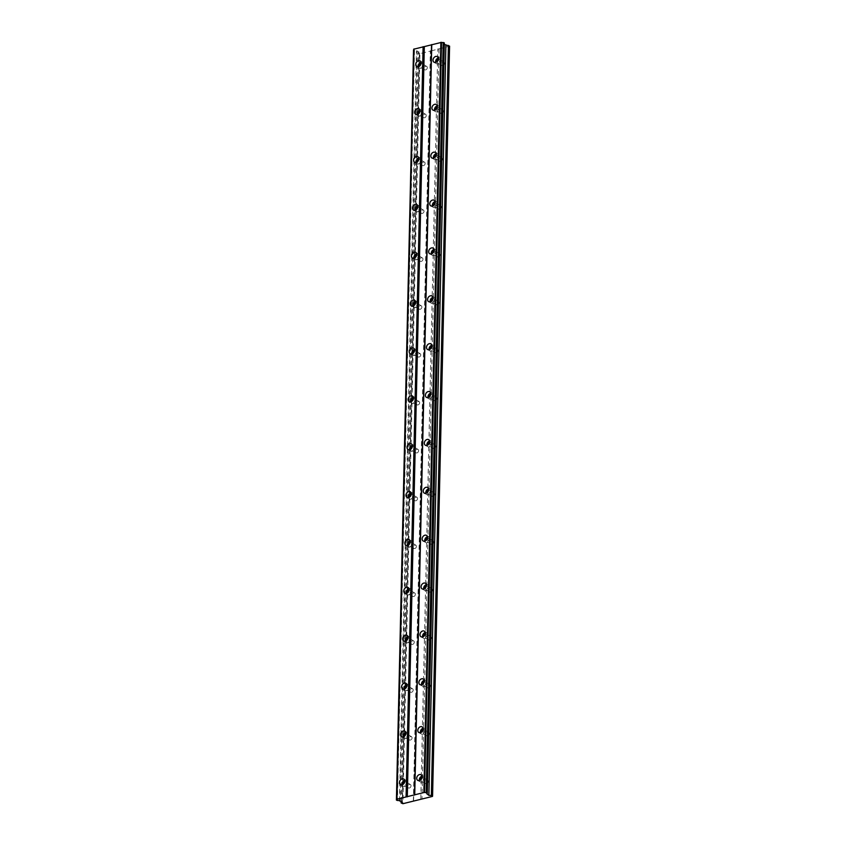 <?xml version="1.0" encoding="UTF-8"?>
<svg xmlns="http://www.w3.org/2000/svg" width="846" height="846" viewBox="0 0 846 846"><rect width="100%" height="100%" fill="white"/><g stroke="black" fill="none" stroke-linecap="round" stroke-linejoin="round"><path stroke-width="0.63" stroke-dasharray="4.23 3.17" d="M404.79 781.577A1.956 1.481 121.2 0 1 405.371 784.813A1.956 1.481 121.2 0 1 403.14 784.305M411.019 785.839A1.956 1.481 121.2 0 1 407.772 786.632A1.956 1.481 121.2 0 1 411.019 785.839M421.086 63.45A1.956 1.481 121.2 0 1 421.678 66.686A1.956 1.481 121.2 0 1 419.436 66.178M427.315 67.701A1.956 1.481 121.2 0 1 424.068 68.505A1.956 1.481 121.2 0 1 427.315 67.701M420.007 111.323A1.956 1.481 121.2 0 1 420.589 114.559A1.956 1.481 121.2 0 1 418.347 114.051M426.225 115.585A1.956 1.481 121.2 0 1 422.979 116.378A1.956 1.481 121.2 0 1 426.225 115.585M418.918 159.196A1.956 1.481 121.2 0 1 419.5 162.432A1.956 1.481 121.2 0 1 417.258 161.935M425.136 163.458A1.956 1.481 121.2 0 1 421.89 164.251A1.956 1.481 121.2 0 1 425.136 163.458M417.829 207.069A1.956 1.481 121.2 0 1 418.41 210.316A1.956 1.481 121.2 0 1 416.169 209.808M424.047 211.331A1.956 1.481 121.2 0 1 420.811 212.135A1.956 1.481 121.2 0 1 424.047 211.331M416.74 254.953A1.956 1.481 121.2 0 1 417.332 258.189A1.956 1.481 121.2 0 1 415.09 257.681M422.968 259.204A1.956 1.481 121.2 0 1 419.722 260.008A1.956 1.481 121.2 0 1 422.968 259.204M415.661 302.826A1.956 1.481 121.2 0 1 416.243 306.062A1.956 1.481 121.2 0 1 414.001 305.554M421.879 307.077A1.956 1.481 121.2 0 1 418.633 307.881A1.956 1.481 121.2 0 1 421.879 307.077M414.572 350.699A1.956 1.481 121.2 0 1 415.153 353.935A1.956 1.481 121.2 0 1 412.911 353.427M420.79 354.96A1.956 1.481 121.2 0 1 417.554 355.754A1.956 1.481 121.2 0 1 420.79 354.96M413.483 398.572A1.956 1.481 121.2 0 1 414.064 401.818A1.956 1.481 121.2 0 1 411.822 401.311M419.701 402.833A1.956 1.481 121.2 0 1 416.465 403.627A1.956 1.481 121.2 0 1 419.701 402.833M412.393 446.445A1.956 1.481 121.2 0 1 412.985 449.691A1.956 1.481 121.2 0 1 410.744 449.184M418.622 450.707A1.956 1.481 121.2 0 1 415.375 451.51A1.956 1.481 121.2 0 1 418.622 450.707M411.315 494.328A1.956 1.481 121.2 0 1 411.896 497.564A1.956 1.481 121.2 0 1 409.654 497.057M417.533 498.58A1.956 1.481 121.2 0 1 414.286 499.383A1.956 1.481 121.2 0 1 417.533 498.58M410.225 542.201A1.956 1.481 121.2 0 1 410.807 545.437A1.956 1.481 121.2 0 1 408.565 544.93M416.444 546.463A1.956 1.481 121.2 0 1 413.208 547.256A1.956 1.481 121.2 0 1 416.444 546.463M409.136 590.074A1.956 1.481 121.2 0 1 409.718 593.31A1.956 1.481 121.2 0 1 407.476 592.813M415.365 594.336A1.956 1.481 121.2 0 1 412.118 595.129A1.956 1.481 121.2 0 1 415.365 594.336M408.047 637.947A1.956 1.481 121.2 0 1 408.639 641.194A1.956 1.481 121.2 0 1 406.397 640.686M414.276 642.209A1.956 1.481 121.2 0 1 411.029 643.002A1.956 1.481 121.2 0 1 414.276 642.209M406.968 685.82A1.956 1.481 121.2 0 1 407.55 689.067A1.956 1.481 121.2 0 1 405.308 688.559M413.186 690.082A1.956 1.481 121.2 0 1 409.94 690.886A1.956 1.481 121.2 0 1 413.186 690.082M405.879 733.704A1.956 1.481 121.2 0 1 406.461 736.94A1.956 1.481 121.2 0 1 404.219 736.432M412.097 737.955A1.956 1.481 121.2 0 1 408.861 738.759A1.956 1.481 121.2 0 1 412.097 737.955M427.283 793.178L444.298 43.135A1.438 0.56 -178.7 0 0 443.769 43.558A1.438 0.56 -178.7 0 0 444.013 43.886A1.438 0.56 -178.7 0 0 444.118 43.939L444.309 44.373M419.362 780.562A3.257 2.464 -58.8 0 0 420.303 781.916A3.257 2.464 -58.8 0 0 423.127 781.514A3.257 2.464 -58.8 0 0 424.692 778.457A3.257 2.464 -58.8 0 0 423.677 776.342A3.257 2.464 -58.8 0 0 422.048 776.131M435.658 62.435A3.257 2.464 -58.8 0 0 436.599 63.778A3.257 2.464 -58.8 0 0 439.423 63.387A3.257 2.464 -58.8 0 0 440.988 60.33A3.257 2.464 -58.8 0 0 439.973 58.215A3.257 2.464 -58.8 0 0 438.344 58.004M434.569 110.308A3.257 2.464 -58.8 0 0 435.51 111.661A3.257 2.464 -58.8 0 0 438.334 111.26A3.257 2.464 -58.8 0 0 439.899 108.203A3.257 2.464 -58.8 0 0 438.884 106.088A3.257 2.464 -58.8 0 0 437.255 105.887M433.49 158.181A3.257 2.464 -58.8 0 0 434.421 159.534A3.257 2.464 -58.8 0 0 437.255 159.133A3.257 2.464 -58.8 0 0 438.81 156.087A3.257 2.464 -58.8 0 0 437.805 153.961A3.257 2.464 -58.8 0 0 436.166 153.761M432.401 206.054A3.257 2.464 -58.8 0 0 433.332 207.407A3.257 2.464 -58.8 0 0 436.166 207.006A3.257 2.464 -58.8 0 0 437.731 203.96A3.257 2.464 -58.8 0 0 436.716 201.834A3.257 2.464 -58.8 0 0 435.077 201.634M431.312 253.927A3.257 2.464 -58.8 0 0 432.253 255.281A3.257 2.464 -58.8 0 0 435.077 254.879A3.257 2.464 -58.8 0 0 436.642 251.833A3.257 2.464 -58.8 0 0 435.627 249.707A3.257 2.464 -58.8 0 0 433.998 249.507M430.223 301.81A3.257 2.464 -58.8 0 0 431.164 303.154A3.257 2.464 -58.8 0 0 433.998 302.762A3.257 2.464 -58.8 0 0 435.553 299.706A3.257 2.464 -58.8 0 0 434.537 297.591A3.257 2.464 -58.8 0 0 432.909 297.38M429.144 349.684A3.257 2.464 -58.8 0 0 430.075 351.037A3.257 2.464 -58.8 0 0 432.909 350.635A3.257 2.464 -58.8 0 0 434.463 347.579A3.257 2.464 -58.8 0 0 433.459 345.464A3.257 2.464 -58.8 0 0 431.82 345.263M428.055 397.557A3.257 2.464 -58.8 0 0 428.996 398.91A3.257 2.464 -58.8 0 0 431.82 398.508A3.257 2.464 -58.8 0 0 433.385 395.463A3.257 2.464 -58.8 0 0 432.369 393.337A3.257 2.464 -58.8 0 0 430.741 393.136M426.966 445.43A3.257 2.464 -58.8 0 0 427.907 446.783A3.257 2.464 -58.8 0 0 430.73 446.381A3.257 2.464 -58.8 0 0 432.295 443.336A3.257 2.464 -58.8 0 0 431.28 441.21A3.257 2.464 -58.8 0 0 429.652 441.009M425.887 493.303A3.257 2.464 -58.8 0 0 426.818 494.656A3.257 2.464 -58.8 0 0 429.652 494.254A3.257 2.464 -58.8 0 0 431.206 491.209A3.257 2.464 -58.8 0 0 430.191 489.094A3.257 2.464 -58.8 0 0 428.562 488.882M424.798 541.186A3.257 2.464 -58.8 0 0 425.728 542.529A3.257 2.464 -58.8 0 0 428.562 542.138A3.257 2.464 -58.8 0 0 430.128 539.082A3.257 2.464 -58.8 0 0 429.112 536.967A3.257 2.464 -58.8 0 0 427.473 536.755M423.709 589.059A3.257 2.464 -58.8 0 0 424.65 590.413A3.257 2.464 -58.8 0 0 427.473 590.011A3.257 2.464 -58.8 0 0 429.038 586.955A3.257 2.464 -58.8 0 0 428.023 584.84A3.257 2.464 -58.8 0 0 426.395 584.639M422.619 636.932A3.257 2.464 -58.8 0 0 423.56 638.286A3.257 2.464 -58.8 0 0 426.384 637.884A3.257 2.464 -58.8 0 0 427.949 634.838A3.257 2.464 -58.8 0 0 426.934 632.713A3.257 2.464 -58.8 0 0 425.305 632.512M421.541 684.805A3.257 2.464 -58.8 0 0 422.471 686.159A3.257 2.464 -58.8 0 0 425.305 685.757A3.257 2.464 -58.8 0 0 426.86 682.711A3.257 2.464 -58.8 0 0 425.845 680.586A3.257 2.464 -58.8 0 0 424.216 680.385M420.451 732.678A3.257 2.464 -58.8 0 0 421.382 734.032A3.257 2.464 -58.8 0 0 424.216 733.63A3.257 2.464 -58.8 0 0 425.781 730.584A3.257 2.464 -58.8 0 0 424.766 728.469A3.257 2.464 -58.8 0 0 423.127 728.258M402.072 784.813A3.257 2.464 -58.8 0 0 403.003 786.167A3.257 2.464 -58.8 0 0 405.837 785.765A3.257 2.464 -58.8 0 0 407.391 782.719A3.257 2.464 -58.8 0 0 406.376 780.594A3.257 2.464 -58.8 0 0 404.748 780.393M418.368 66.686A3.257 2.464 -58.8 0 0 419.299 68.04A3.257 2.464 -58.8 0 0 422.133 67.638A3.257 2.464 -58.8 0 0 423.687 64.592A3.257 2.464 -58.8 0 0 422.683 62.467A3.257 2.464 -58.8 0 0 421.044 62.266M417.279 114.559A3.257 2.464 -58.8 0 0 418.21 115.913A3.257 2.464 -58.8 0 0 421.044 115.511A3.257 2.464 -58.8 0 0 422.609 112.465A3.257 2.464 -58.8 0 0 421.594 110.35A3.257 2.464 -58.8 0 0 419.954 110.139M416.19 162.443A3.257 2.464 -58.8 0 0 417.131 163.796A3.257 2.464 -58.8 0 0 419.954 163.394A3.257 2.464 -58.8 0 0 421.52 160.338A3.257 2.464 -58.8 0 0 420.504 158.223A3.257 2.464 -58.8 0 0 418.876 158.022M415.1 210.316A3.257 2.464 -58.8 0 0 416.042 211.669A3.257 2.464 -58.8 0 0 418.865 211.267A3.257 2.464 -58.8 0 0 420.43 208.211A3.257 2.464 -58.8 0 0 419.415 206.096A3.257 2.464 -58.8 0 0 417.787 205.895M414.022 258.189A3.257 2.464 -58.8 0 0 414.952 259.542A3.257 2.464 -58.8 0 0 417.787 259.14A3.257 2.464 -58.8 0 0 419.341 256.095A3.257 2.464 -58.8 0 0 418.336 253.969A3.257 2.464 -58.8 0 0 416.697 253.768M412.933 306.062A3.257 2.464 -58.8 0 0 413.863 307.415A3.257 2.464 -58.8 0 0 416.697 307.013A3.257 2.464 -58.8 0 0 418.262 303.968A3.257 2.464 -58.8 0 0 417.247 301.842A3.257 2.464 -58.8 0 0 415.608 301.641M411.843 353.935A3.257 2.464 -58.8 0 0 412.785 355.288A3.257 2.464 -58.8 0 0 415.608 354.886A3.257 2.464 -58.8 0 0 417.173 351.841A3.257 2.464 -58.8 0 0 416.158 349.726A3.257 2.464 -58.8 0 0 414.529 349.514M410.765 401.818A3.257 2.464 -58.8 0 0 411.695 403.172A3.257 2.464 -58.8 0 0 414.529 402.77A3.257 2.464 -58.8 0 0 416.084 399.714A3.257 2.464 -58.8 0 0 415.069 397.599A3.257 2.464 -58.8 0 0 413.44 397.398M409.675 449.691A3.257 2.464 -58.8 0 0 410.606 451.045A3.257 2.464 -58.8 0 0 413.44 450.643A3.257 2.464 -58.8 0 0 414.995 447.587A3.257 2.464 -58.8 0 0 413.99 445.472A3.257 2.464 -58.8 0 0 412.351 445.271M408.586 497.564A3.257 2.464 -58.8 0 0 409.527 498.918A3.257 2.464 -58.8 0 0 412.351 498.516A3.257 2.464 -58.8 0 0 413.916 495.47A3.257 2.464 -58.8 0 0 412.901 493.345A3.257 2.464 -58.8 0 0 411.272 493.144M407.497 545.437A3.257 2.464 -58.8 0 0 408.438 546.791A3.257 2.464 -58.8 0 0 411.262 546.389A3.257 2.464 -58.8 0 0 412.827 543.344A3.257 2.464 -58.8 0 0 411.812 541.218A3.257 2.464 -58.8 0 0 410.183 541.017M406.418 593.321A3.257 2.464 -58.8 0 0 407.349 594.664A3.257 2.464 -58.8 0 0 410.183 594.273A3.257 2.464 -58.8 0 0 411.738 591.217A3.257 2.464 -58.8 0 0 410.722 589.102A3.257 2.464 -58.8 0 0 409.094 588.89M405.329 641.194A3.257 2.464 -58.8 0 0 406.26 642.548A3.257 2.464 -58.8 0 0 409.094 642.146A3.257 2.464 -58.8 0 0 410.659 639.09A3.257 2.464 -58.8 0 0 409.644 636.975A3.257 2.464 -58.8 0 0 408.005 636.774M404.24 689.067A3.257 2.464 -58.8 0 0 405.181 690.421A3.257 2.464 -58.8 0 0 408.005 690.019A3.257 2.464 -58.8 0 0 409.57 686.973A3.257 2.464 -58.8 0 0 408.555 684.848A3.257 2.464 -58.8 0 0 406.926 684.647M403.151 736.94A3.257 2.464 -58.8 0 0 404.092 738.294A3.257 2.464 -58.8 0 0 406.915 737.892A3.257 2.464 -58.8 0 0 408.481 734.846A3.257 2.464 -58.8 0 0 407.465 732.721A3.257 2.464 -58.8 0 0 405.837 732.52M422.091 777.315A1.956 1.481 121.2 0 1 422.672 780.551A1.956 1.481 121.2 0 1 420.43 780.054M428.309 781.577A1.956 1.481 121.2 0 1 425.062 782.37A1.956 1.481 121.2 0 1 428.309 781.577M438.387 59.188A1.956 1.481 121.2 0 1 438.968 62.424A1.956 1.481 121.2 0 1 436.726 61.927M444.605 63.45A1.956 1.481 121.2 0 1 441.358 64.243A1.956 1.481 121.2 0 1 444.605 63.45M437.297 107.061A1.956 1.481 121.2 0 1 437.879 110.308A1.956 1.481 121.2 0 1 435.637 109.8M443.516 111.323A1.956 1.481 121.2 0 1 440.28 112.116A1.956 1.481 121.2 0 1 443.516 111.323M436.208 154.934A1.956 1.481 121.2 0 1 436.8 158.181A1.956 1.481 121.2 0 1 434.558 157.673M442.437 159.196A1.956 1.481 121.2 0 1 439.19 160A1.956 1.481 121.2 0 1 442.437 159.196M435.13 202.818A1.956 1.481 121.2 0 1 435.711 206.054A1.956 1.481 121.2 0 1 433.469 205.546M441.348 207.069A1.956 1.481 121.2 0 1 438.101 207.873A1.956 1.481 121.2 0 1 441.348 207.069M434.04 250.691A1.956 1.481 121.2 0 1 434.622 253.927A1.956 1.481 121.2 0 1 432.38 253.419M440.258 254.953A1.956 1.481 121.2 0 1 437.022 255.746A1.956 1.481 121.2 0 1 440.258 254.953M432.951 298.564A1.956 1.481 121.2 0 1 433.533 301.8A1.956 1.481 121.2 0 1 431.291 301.303M439.169 302.826A1.956 1.481 121.2 0 1 435.933 303.619A1.956 1.481 121.2 0 1 439.169 302.826M431.862 346.437A1.956 1.481 121.2 0 1 432.454 349.684A1.956 1.481 121.2 0 1 430.212 349.176M438.091 350.699A1.956 1.481 121.2 0 1 434.844 351.492A1.956 1.481 121.2 0 1 438.091 350.699M430.783 394.31A1.956 1.481 121.2 0 1 431.365 397.557A1.956 1.481 121.2 0 1 429.123 397.049M437.001 398.572A1.956 1.481 121.2 0 1 433.755 399.375A1.956 1.481 121.2 0 1 437.001 398.572M429.694 442.194A1.956 1.481 121.2 0 1 430.276 445.43A1.956 1.481 121.2 0 1 428.034 444.922M435.912 446.445A1.956 1.481 121.2 0 1 432.676 447.248A1.956 1.481 121.2 0 1 435.912 446.445M428.605 490.067A1.956 1.481 121.2 0 1 429.186 493.303A1.956 1.481 121.2 0 1 426.944 492.795M434.823 494.328A1.956 1.481 121.2 0 1 431.587 495.122A1.956 1.481 121.2 0 1 434.823 494.328M427.516 537.94A1.956 1.481 121.2 0 1 428.108 541.176A1.956 1.481 121.2 0 1 425.866 540.679M433.744 542.201A1.956 1.481 121.2 0 1 430.498 542.995A1.956 1.481 121.2 0 1 433.744 542.201M426.437 585.813A1.956 1.481 121.2 0 1 427.019 589.059A1.956 1.481 121.2 0 1 424.777 588.552M432.655 590.074A1.956 1.481 121.2 0 1 429.408 590.868A1.956 1.481 121.2 0 1 432.655 590.074M425.348 633.686A1.956 1.481 121.2 0 1 425.929 636.932A1.956 1.481 121.2 0 1 423.687 636.425M431.566 637.947A1.956 1.481 121.2 0 1 428.33 638.751A1.956 1.481 121.2 0 1 431.566 637.947M424.258 681.569A1.956 1.481 121.2 0 1 424.84 684.805A1.956 1.481 121.2 0 1 422.598 684.298M430.487 685.82A1.956 1.481 121.2 0 1 427.241 686.624A1.956 1.481 121.2 0 1 430.487 685.82M423.169 729.442A1.956 1.481 121.2 0 1 423.761 732.678A1.956 1.481 121.2 0 1 421.52 732.171M429.398 733.704A1.956 1.481 121.2 0 1 426.151 734.497A1.956 1.481 121.2 0 1 429.398 733.704M413.356 801.13L430.371 51.077L419.923 53.658L402.908 803.7M419.923 53.658L419.32 53.594L402.305 803.647M449.586 46.139L430.371 51.077M419.32 53.594L418.125 52.864L419.003 51.966L416.465 50.749A1.438 0.56 -178.7 0 0 414.487 50.474L413.43 50.02M413.588 800.654L430.614 50.612M399.439 800.792L416.465 50.749M414.487 50.474L397.472 800.517M417.163 50.845L400.137 800.898M401.977 802.008L419.003 51.966M401.131 801.5L418.125 52.864M420.8 798.878L437.816 48.835M439.021 48.952L422.006 798.994M432.454 796.424L449.469 46.382M427.04 794.267L444.055 44.225M444.118 43.939L427.114 793.231M414.075 50.411L397.049 800.453M408.375 787.901L403.679 785.056M424.671 69.774L419.976 66.929M423.592 117.647L418.886 114.802M422.503 165.53L417.808 162.675M421.414 213.404L416.718 210.548M420.335 261.277L415.629 258.432M419.246 309.15L414.54 306.305M418.157 357.023L413.461 354.178M417.067 404.906L412.372 402.051M415.989 452.779L411.283 449.924M414.9 500.652L410.194 497.808M413.81 548.525L409.115 545.681M412.721 596.409L408.026 593.554M411.642 644.282L406.937 641.427M410.553 692.155L405.847 689.3M409.464 740.028L404.769 737.183M426.744 793.601L443.769 43.558M420.303 781.916L417.734 780.35M436.599 63.778L434.03 62.223M435.51 111.661L432.941 110.096M434.421 159.534L431.851 157.98M433.332 207.407L430.773 205.853M432.253 255.281L429.683 253.726M431.164 303.154L428.594 301.599M430.075 351.037L427.505 349.472M428.996 398.91L426.426 397.356M427.907 446.783L425.337 445.229M426.818 494.656L424.248 493.102M425.728 542.529L423.159 540.975M424.65 590.413L422.08 588.848M423.56 638.286L420.991 636.731M422.471 686.159L419.902 684.604M421.382 734.032L418.823 732.477M403.003 786.167L400.433 784.612M419.299 68.04L416.729 66.485M418.21 115.913L415.65 114.358M417.131 163.796L414.561 162.231M416.042 211.669L413.472 210.115M414.952 259.542L412.383 257.988M413.863 307.415L411.304 305.861M412.785 355.288L410.215 353.734M411.695 403.172L409.126 401.607M410.606 451.045L408.036 449.49M409.527 498.918L406.958 497.363M408.438 546.791L405.869 545.236M407.349 594.664L404.779 593.109M406.26 642.548L403.69 640.982M405.181 690.421L402.611 688.866M404.092 738.294L401.522 736.739M425.675 783.65L420.97 780.795M441.972 65.523L437.276 62.667M440.882 113.396L436.187 110.54M439.804 161.269L435.098 158.414M438.714 209.142L434.009 206.297M437.625 257.015L432.93 254.17M436.536 304.898L431.841 302.043M435.457 352.771L430.751 349.916M434.368 400.644L429.662 397.8M433.279 448.517L428.584 445.673M432.19 496.391L427.494 493.546M431.111 544.274L426.405 541.419M430.022 592.147L425.316 589.292M428.933 640.02L424.237 637.175M427.843 687.893L423.148 685.048M426.765 735.766L422.059 732.922M410.405 784.559L405.71 781.715M426.701 66.432L422.006 63.587M425.612 114.305L420.917 111.461M424.533 162.189L419.828 159.334M423.444 210.062L418.738 207.207M422.355 257.935L417.66 255.09M421.266 305.808L416.57 302.963M420.187 353.681L415.481 350.836M419.098 401.564L414.392 398.709M418.009 449.438L413.313 446.582M416.919 497.311L412.224 494.466M415.841 545.184L411.135 542.339M414.752 593.057L410.056 590.212M413.662 640.94L408.967 638.085M412.584 688.813L407.878 685.958M411.494 736.686L406.789 733.842M396.986 799.47L414.001 49.428M423.677 776.342L421.107 774.788M439.973 58.215L437.403 56.65M438.884 106.088L436.314 104.534M437.805 153.961L435.235 152.407M436.716 201.834L434.146 200.28M435.627 249.707L433.057 248.153M434.537 297.591L431.968 296.026M433.459 345.464L430.889 343.91M432.369 393.337L429.8 391.783M431.28 441.21L428.711 439.656M430.191 489.094L427.632 487.529M429.112 536.967L426.543 535.402M428.023 584.84L425.453 583.285M426.934 632.713L424.364 631.158M425.845 680.586L423.286 679.031M424.766 728.469L422.196 726.904M406.376 780.594L403.817 779.039M422.683 62.467L420.113 60.912M421.594 110.35L419.024 108.785M420.504 158.223L417.935 156.669M419.415 206.096L416.845 204.542M418.336 253.969L415.767 252.415M417.247 301.842L414.677 300.288M416.158 349.726L413.588 348.161M415.069 397.599L412.51 396.044M413.99 445.472L411.42 443.917M412.901 493.345L410.331 491.79M411.812 541.218L409.242 539.663M410.722 589.102L408.163 587.536M409.644 636.975L407.074 635.42M408.555 684.848L405.985 683.293M407.465 732.721L404.896 731.166M427.706 780.308L423 777.453M444.002 62.17L439.296 59.326M442.913 110.054L438.207 107.199M441.824 157.927L437.128 155.072M440.734 205.8L436.039 202.955M439.656 253.673L434.95 250.828M438.566 301.546L433.861 298.701M437.477 349.43L432.782 346.574M436.388 397.303L431.693 394.448M435.309 445.176L430.603 442.331M434.22 493.049L429.525 490.204M433.131 540.932L428.436 538.077M432.042 588.805L427.346 585.95M430.963 636.678L426.257 633.823M429.874 684.551L425.178 681.707M428.785 732.425L424.089 729.58"/><path stroke-width="1.27" d="M403.14 784.305A1.956 1.481 121.2 0 1 404.79 781.577M419.436 66.178A1.956 1.481 121.2 0 1 421.086 63.45M418.347 114.051A1.956 1.481 121.2 0 1 420.007 111.323M417.258 161.935A1.956 1.481 121.2 0 1 418.918 159.196M416.169 209.808A1.956 1.481 121.2 0 1 417.829 207.069M415.09 257.681A1.956 1.481 121.2 0 1 416.74 254.953M414.001 305.554A1.956 1.481 121.2 0 1 415.661 302.826M412.911 353.427A1.956 1.481 121.2 0 1 414.572 350.699M411.822 401.311A1.956 1.481 121.2 0 1 413.483 398.572M410.744 449.184A1.956 1.481 121.2 0 1 412.393 446.445M409.654 497.057A1.956 1.481 121.2 0 1 411.315 494.328M408.565 544.93A1.956 1.481 121.2 0 1 410.225 542.201M407.476 592.813A1.956 1.481 121.2 0 1 409.136 590.074M406.397 640.686A1.956 1.481 121.2 0 1 408.047 637.947M405.308 688.559A1.956 1.481 121.2 0 1 406.968 685.82M404.219 736.432A1.956 1.481 121.2 0 1 405.879 733.704M426.68 792.617L426.194 792.575A1.438 0.56 -178.7 0 1 424.502 792.406L396.837 799.216L413.853 49.174L441.517 42.363A1.438 0.56 -178.7 0 0 443.219 42.522L426.68 792.617L427.283 793.178A1.438 0.56 -178.7 0 0 426.744 793.601A1.438 0.56 -178.7 0 0 426.987 793.929A1.438 0.56 -178.7 0 0 427.103 793.982L428.869 795.388L431.365 795.462L432.454 796.424L413.356 801.13L402.908 803.7L401.099 802.917L401.977 802.008L399.439 800.792A1.438 0.56 -178.7 0 0 397.472 800.517L396.414 800.073L413.525 49.84A1.438 0.56 -178.7 0 0 413.842 49.681M416.718 778.235A3.257 2.464 -58.8 0 0 417.734 780.35A3.257 2.464 -58.8 0 0 420.557 779.949A3.257 2.464 -58.8 0 0 422.122 776.903A3.257 2.464 -58.8 0 0 421.107 774.788A3.257 2.464 -58.8 0 0 418.284 775.179A3.257 2.464 -58.8 0 0 416.718 778.235M422.048 776.131A3.257 2.464 -58.8 0 0 419.288 779.79A3.257 2.464 -58.8 0 0 419.362 780.562M433.015 60.108A3.257 2.464 -58.8 0 0 434.03 62.223A3.257 2.464 -58.8 0 0 436.853 61.821A3.257 2.464 -58.8 0 0 438.418 58.776A3.257 2.464 -58.8 0 0 437.403 56.65A3.257 2.464 -58.8 0 0 434.58 57.052A3.257 2.464 -58.8 0 0 433.015 60.108M438.344 58.004A3.257 2.464 -58.8 0 0 435.584 61.663A3.257 2.464 -58.8 0 0 435.658 62.435M431.925 107.981A3.257 2.464 -58.8 0 0 432.941 110.096A3.257 2.464 -58.8 0 0 435.775 109.705A3.257 2.464 -58.8 0 0 437.329 106.649A3.257 2.464 -58.8 0 0 436.314 104.534A3.257 2.464 -58.8 0 0 433.49 104.936A3.257 2.464 -58.8 0 0 431.925 107.981M437.255 105.887A3.257 2.464 -58.8 0 0 434.495 109.536A3.257 2.464 -58.8 0 0 434.569 110.308M430.836 155.854A3.257 2.464 -58.8 0 0 431.851 157.98A3.257 2.464 -58.8 0 0 434.685 157.578A3.257 2.464 -58.8 0 0 436.25 154.522A3.257 2.464 -58.8 0 0 435.235 152.407A3.257 2.464 -58.8 0 0 432.401 152.809A3.257 2.464 -58.8 0 0 430.836 155.854M436.166 153.761A3.257 2.464 -58.8 0 0 433.406 157.409A3.257 2.464 -58.8 0 0 433.49 158.181M429.757 203.727A3.257 2.464 -58.8 0 0 430.773 205.853A3.257 2.464 -58.8 0 0 433.596 205.451A3.257 2.464 -58.8 0 0 435.161 202.406A3.257 2.464 -58.8 0 0 434.146 200.28A3.257 2.464 -58.8 0 0 431.312 200.682A3.257 2.464 -58.8 0 0 429.757 203.727M435.077 201.634A3.257 2.464 -58.8 0 0 432.327 205.292A3.257 2.464 -58.8 0 0 432.401 206.054M428.668 251.611A3.257 2.464 -58.8 0 0 429.683 253.726A3.257 2.464 -58.8 0 0 432.507 253.324A3.257 2.464 -58.8 0 0 434.072 250.279A3.257 2.464 -58.8 0 0 433.057 248.153A3.257 2.464 -58.8 0 0 430.233 248.555A3.257 2.464 -58.8 0 0 428.668 251.611M433.998 249.507A3.257 2.464 -58.8 0 0 431.238 253.166A3.257 2.464 -58.8 0 0 431.312 253.927M427.579 299.484A3.257 2.464 -58.8 0 0 428.594 301.599A3.257 2.464 -58.8 0 0 431.428 301.197A3.257 2.464 -58.8 0 0 432.983 298.152A3.257 2.464 -58.8 0 0 431.968 296.026A3.257 2.464 -58.8 0 0 429.144 296.428A3.257 2.464 -58.8 0 0 427.579 299.484M432.909 297.38A3.257 2.464 -58.8 0 0 430.149 301.039A3.257 2.464 -58.8 0 0 430.223 301.81M426.5 347.357A3.257 2.464 -58.8 0 0 427.505 349.472A3.257 2.464 -58.8 0 0 430.339 349.081A3.257 2.464 -58.8 0 0 431.904 346.025A3.257 2.464 -58.8 0 0 430.889 343.91A3.257 2.464 -58.8 0 0 428.055 344.311A3.257 2.464 -58.8 0 0 426.5 347.357M431.82 345.263A3.257 2.464 -58.8 0 0 429.059 348.912A3.257 2.464 -58.8 0 0 429.144 349.684M425.411 395.23A3.257 2.464 -58.8 0 0 426.426 397.356A3.257 2.464 -58.8 0 0 429.25 396.954A3.257 2.464 -58.8 0 0 430.815 393.898A3.257 2.464 -58.8 0 0 429.8 391.783A3.257 2.464 -58.8 0 0 426.966 392.184A3.257 2.464 -58.8 0 0 425.411 395.23M430.741 393.136A3.257 2.464 -58.8 0 0 427.981 396.785A3.257 2.464 -58.8 0 0 428.055 397.557M424.322 443.103A3.257 2.464 -58.8 0 0 425.337 445.229A3.257 2.464 -58.8 0 0 428.161 444.827A3.257 2.464 -58.8 0 0 429.726 441.781A3.257 2.464 -58.8 0 0 428.711 439.656A3.257 2.464 -58.8 0 0 425.887 440.057A3.257 2.464 -58.8 0 0 424.322 443.103M429.652 441.009A3.257 2.464 -58.8 0 0 426.892 444.668A3.257 2.464 -58.8 0 0 426.966 445.43M423.233 490.987A3.257 2.464 -58.8 0 0 424.248 493.102A3.257 2.464 -58.8 0 0 427.082 492.7A3.257 2.464 -58.8 0 0 428.636 489.654A3.257 2.464 -58.8 0 0 427.632 487.529A3.257 2.464 -58.8 0 0 424.798 487.931A3.257 2.464 -58.8 0 0 423.233 490.987M428.562 488.882A3.257 2.464 -58.8 0 0 425.802 492.541A3.257 2.464 -58.8 0 0 425.887 493.303M422.154 538.86A3.257 2.464 -58.8 0 0 423.159 540.975A3.257 2.464 -58.8 0 0 425.993 540.573A3.257 2.464 -58.8 0 0 427.558 537.527A3.257 2.464 -58.8 0 0 426.543 535.402A3.257 2.464 -58.8 0 0 423.709 535.804A3.257 2.464 -58.8 0 0 422.154 538.86M427.473 536.755A3.257 2.464 -58.8 0 0 424.713 540.414A3.257 2.464 -58.8 0 0 424.798 541.186M421.065 586.733A3.257 2.464 -58.8 0 0 422.08 588.848A3.257 2.464 -58.8 0 0 424.904 588.456A3.257 2.464 -58.8 0 0 426.469 585.4A3.257 2.464 -58.8 0 0 425.453 583.285A3.257 2.464 -58.8 0 0 422.63 583.687A3.257 2.464 -58.8 0 0 421.065 586.733M426.395 584.639A3.257 2.464 -58.8 0 0 423.635 588.287A3.257 2.464 -58.8 0 0 423.709 589.059M419.976 634.606A3.257 2.464 -58.8 0 0 420.991 636.731A3.257 2.464 -58.8 0 0 423.825 636.329A3.257 2.464 -58.8 0 0 425.379 633.273A3.257 2.464 -58.8 0 0 424.364 631.158A3.257 2.464 -58.8 0 0 421.541 631.56A3.257 2.464 -58.8 0 0 419.976 634.606M425.305 632.512A3.257 2.464 -58.8 0 0 422.545 636.16A3.257 2.464 -58.8 0 0 422.619 636.932M418.886 682.479A3.257 2.464 -58.8 0 0 419.902 684.604A3.257 2.464 -58.8 0 0 422.736 684.203A3.257 2.464 -58.8 0 0 424.29 681.157A3.257 2.464 -58.8 0 0 423.286 679.031A3.257 2.464 -58.8 0 0 420.451 679.433A3.257 2.464 -58.8 0 0 418.886 682.479M424.216 680.385A3.257 2.464 -58.8 0 0 421.456 684.044A3.257 2.464 -58.8 0 0 421.541 684.805M417.808 730.362A3.257 2.464 -58.8 0 0 418.823 732.477A3.257 2.464 -58.8 0 0 421.646 732.076A3.257 2.464 -58.8 0 0 423.212 729.03A3.257 2.464 -58.8 0 0 422.196 726.904A3.257 2.464 -58.8 0 0 419.362 727.306A3.257 2.464 -58.8 0 0 417.808 730.362M423.127 728.258A3.257 2.464 -58.8 0 0 420.367 731.917A3.257 2.464 -58.8 0 0 420.451 732.678M399.418 782.497A3.257 2.464 -58.8 0 0 400.433 784.612A3.257 2.464 -58.8 0 0 403.267 784.21A3.257 2.464 -58.8 0 0 404.822 781.165A3.257 2.464 -58.8 0 0 403.817 779.039A3.257 2.464 -58.8 0 0 400.983 779.441A3.257 2.464 -58.8 0 0 399.418 782.497M404.748 780.393A3.257 2.464 -58.8 0 0 401.987 784.052A3.257 2.464 -58.8 0 0 402.072 784.813M415.714 64.359A3.257 2.464 -58.8 0 0 416.729 66.485A3.257 2.464 -58.8 0 0 419.563 66.083A3.257 2.464 -58.8 0 0 421.128 63.038A3.257 2.464 -58.8 0 0 420.113 60.912A3.257 2.464 -58.8 0 0 417.279 61.314A3.257 2.464 -58.8 0 0 415.714 64.359M421.044 62.266A3.257 2.464 -58.8 0 0 418.284 65.925A3.257 2.464 -58.8 0 0 418.368 66.686M414.635 112.243A3.257 2.464 -58.8 0 0 415.65 114.358A3.257 2.464 -58.8 0 0 418.474 113.956A3.257 2.464 -58.8 0 0 420.039 110.911A3.257 2.464 -58.8 0 0 419.024 108.785A3.257 2.464 -58.8 0 0 416.19 109.187A3.257 2.464 -58.8 0 0 414.635 112.243M419.954 110.139A3.257 2.464 -58.8 0 0 417.205 113.798A3.257 2.464 -58.8 0 0 417.279 114.559M413.546 160.116A3.257 2.464 -58.8 0 0 414.561 162.231A3.257 2.464 -58.8 0 0 417.385 161.829A3.257 2.464 -58.8 0 0 418.95 158.784A3.257 2.464 -58.8 0 0 417.935 156.669A3.257 2.464 -58.8 0 0 415.111 157.06A3.257 2.464 -58.8 0 0 413.546 160.116M418.876 158.022A3.257 2.464 -58.8 0 0 416.116 161.671A3.257 2.464 -58.8 0 0 416.19 162.443M412.457 207.989A3.257 2.464 -58.8 0 0 413.472 210.115A3.257 2.464 -58.8 0 0 416.306 209.713A3.257 2.464 -58.8 0 0 417.861 206.657A3.257 2.464 -58.8 0 0 416.845 204.542A3.257 2.464 -58.8 0 0 414.022 204.944A3.257 2.464 -58.8 0 0 412.457 207.989M417.787 205.895A3.257 2.464 -58.8 0 0 415.026 209.544A3.257 2.464 -58.8 0 0 415.1 210.316M411.368 255.862A3.257 2.464 -58.8 0 0 412.383 257.988A3.257 2.464 -58.8 0 0 415.217 257.586A3.257 2.464 -58.8 0 0 416.782 254.53A3.257 2.464 -58.8 0 0 415.767 252.415A3.257 2.464 -58.8 0 0 412.933 252.817A3.257 2.464 -58.8 0 0 411.368 255.862M416.697 253.768A3.257 2.464 -58.8 0 0 413.937 257.427A3.257 2.464 -58.8 0 0 414.022 258.189M410.289 303.746A3.257 2.464 -58.8 0 0 411.304 305.861A3.257 2.464 -58.8 0 0 414.128 305.459A3.257 2.464 -58.8 0 0 415.693 302.413A3.257 2.464 -58.8 0 0 414.677 300.288A3.257 2.464 -58.8 0 0 411.843 300.69A3.257 2.464 -58.8 0 0 410.289 303.746M415.608 301.641A3.257 2.464 -58.8 0 0 412.859 305.3A3.257 2.464 -58.8 0 0 412.933 306.062M409.2 351.619A3.257 2.464 -58.8 0 0 410.215 353.734A3.257 2.464 -58.8 0 0 413.038 353.332A3.257 2.464 -58.8 0 0 414.603 350.286A3.257 2.464 -58.8 0 0 413.588 348.161A3.257 2.464 -58.8 0 0 410.765 348.563A3.257 2.464 -58.8 0 0 409.2 351.619M414.529 349.514A3.257 2.464 -58.8 0 0 411.769 353.173A3.257 2.464 -58.8 0 0 411.843 353.935M408.11 399.492A3.257 2.464 -58.8 0 0 409.126 401.607A3.257 2.464 -58.8 0 0 411.96 401.205A3.257 2.464 -58.8 0 0 413.514 398.159A3.257 2.464 -58.8 0 0 412.51 396.044A3.257 2.464 -58.8 0 0 409.675 396.446A3.257 2.464 -58.8 0 0 408.11 399.492M413.44 397.398A3.257 2.464 -58.8 0 0 410.68 401.046A3.257 2.464 -58.8 0 0 410.765 401.818M407.032 447.365A3.257 2.464 -58.8 0 0 408.036 449.49A3.257 2.464 -58.8 0 0 410.87 449.089A3.257 2.464 -58.8 0 0 412.436 446.032A3.257 2.464 -58.8 0 0 411.42 443.917A3.257 2.464 -58.8 0 0 408.586 444.319A3.257 2.464 -58.8 0 0 407.032 447.365M412.351 445.271A3.257 2.464 -58.8 0 0 409.591 448.919A3.257 2.464 -58.8 0 0 409.675 449.691M405.943 495.238A3.257 2.464 -58.8 0 0 406.958 497.363A3.257 2.464 -58.8 0 0 409.781 496.962A3.257 2.464 -58.8 0 0 411.346 493.905A3.257 2.464 -58.8 0 0 410.331 491.79A3.257 2.464 -58.8 0 0 407.508 492.192A3.257 2.464 -58.8 0 0 405.943 495.238M411.272 493.144A3.257 2.464 -58.8 0 0 408.512 496.803A3.257 2.464 -58.8 0 0 408.586 497.564M404.853 543.121A3.257 2.464 -58.8 0 0 405.869 545.236A3.257 2.464 -58.8 0 0 408.692 544.835A3.257 2.464 -58.8 0 0 410.257 541.789A3.257 2.464 -58.8 0 0 409.242 539.663A3.257 2.464 -58.8 0 0 406.418 540.065A3.257 2.464 -58.8 0 0 404.853 543.121M410.183 541.017A3.257 2.464 -58.8 0 0 407.423 544.676A3.257 2.464 -58.8 0 0 407.497 545.437M403.764 590.994A3.257 2.464 -58.8 0 0 404.779 593.109A3.257 2.464 -58.8 0 0 407.613 592.708A3.257 2.464 -58.8 0 0 409.168 589.662A3.257 2.464 -58.8 0 0 408.163 587.536A3.257 2.464 -58.8 0 0 405.329 587.938A3.257 2.464 -58.8 0 0 403.764 590.994M409.094 588.89A3.257 2.464 -58.8 0 0 406.334 592.549A3.257 2.464 -58.8 0 0 406.418 593.321M402.685 638.867A3.257 2.464 -58.8 0 0 403.69 640.982A3.257 2.464 -58.8 0 0 406.524 640.591A3.257 2.464 -58.8 0 0 408.089 637.535A3.257 2.464 -58.8 0 0 407.074 635.42A3.257 2.464 -58.8 0 0 404.24 635.822A3.257 2.464 -58.8 0 0 402.685 638.867M408.005 636.774A3.257 2.464 -58.8 0 0 405.245 640.422A3.257 2.464 -58.8 0 0 405.329 641.194M401.596 686.74A3.257 2.464 -58.8 0 0 402.611 688.866A3.257 2.464 -58.8 0 0 405.435 688.464A3.257 2.464 -58.8 0 0 407 685.408A3.257 2.464 -58.8 0 0 405.985 683.293A3.257 2.464 -58.8 0 0 403.161 683.695A3.257 2.464 -58.8 0 0 401.596 686.74M406.926 684.647A3.257 2.464 -58.8 0 0 404.166 688.295A3.257 2.464 -58.8 0 0 404.24 689.067M400.507 734.614A3.257 2.464 -58.8 0 0 401.522 736.739A3.257 2.464 -58.8 0 0 404.356 736.337A3.257 2.464 -58.8 0 0 405.911 733.292A3.257 2.464 -58.8 0 0 404.896 731.166A3.257 2.464 -58.8 0 0 402.072 731.568A3.257 2.464 -58.8 0 0 400.507 734.614M405.837 732.52A3.257 2.464 -58.8 0 0 403.077 736.179A3.257 2.464 -58.8 0 0 403.151 736.94M420.43 780.054A1.956 1.481 121.2 0 1 422.091 777.315M436.726 61.927A1.956 1.481 121.2 0 1 438.387 59.188M435.637 109.8A1.956 1.481 121.2 0 1 437.297 107.061M434.558 157.673A1.956 1.481 121.2 0 1 436.208 154.934M433.469 205.546A1.956 1.481 121.2 0 1 435.13 202.818M432.38 253.419A1.956 1.481 121.2 0 1 434.04 250.691M431.291 301.303A1.956 1.481 121.2 0 1 432.951 298.564M430.212 349.176A1.956 1.481 121.2 0 1 431.862 346.437M429.123 397.049A1.956 1.481 121.2 0 1 430.783 394.31M428.034 444.922A1.956 1.481 121.2 0 1 429.694 442.194M426.944 492.795A1.956 1.481 121.2 0 1 428.605 490.067M425.866 540.679A1.956 1.481 121.2 0 1 427.516 537.94M424.777 588.552A1.956 1.481 121.2 0 1 426.437 585.813M423.687 636.425A1.956 1.481 121.2 0 1 425.348 633.686M422.598 684.298A1.956 1.481 121.2 0 1 424.258 681.569M421.52 732.171A1.956 1.481 121.2 0 1 423.169 729.442M396.414 800.073L396.499 799.882A1.438 0.56 -178.7 0 0 396.986 799.47A1.438 0.56 -178.7 0 0 396.837 799.216M443.695 42.575L444.34 42.956L427.315 793.009M444.309 44.373L449.586 46.139L432.57 796.192M424.502 792.406L441.517 42.363M443.219 42.522L426.194 792.575M440.882 42.3L423.857 792.342M414.73 794.595L431.756 44.542M431.523 45.018L414.498 795.06M407.296 796.837L424.311 46.794M423.106 46.678L406.091 796.721M396.964 798.962L413.98 48.92M396.499 799.882L413.525 49.84M401.099 802.917L401.131 801.5M431.365 795.462L448.391 45.42M428.869 795.388L445.895 45.335M427.114 793.231L427.103 793.982"/></g></svg>
